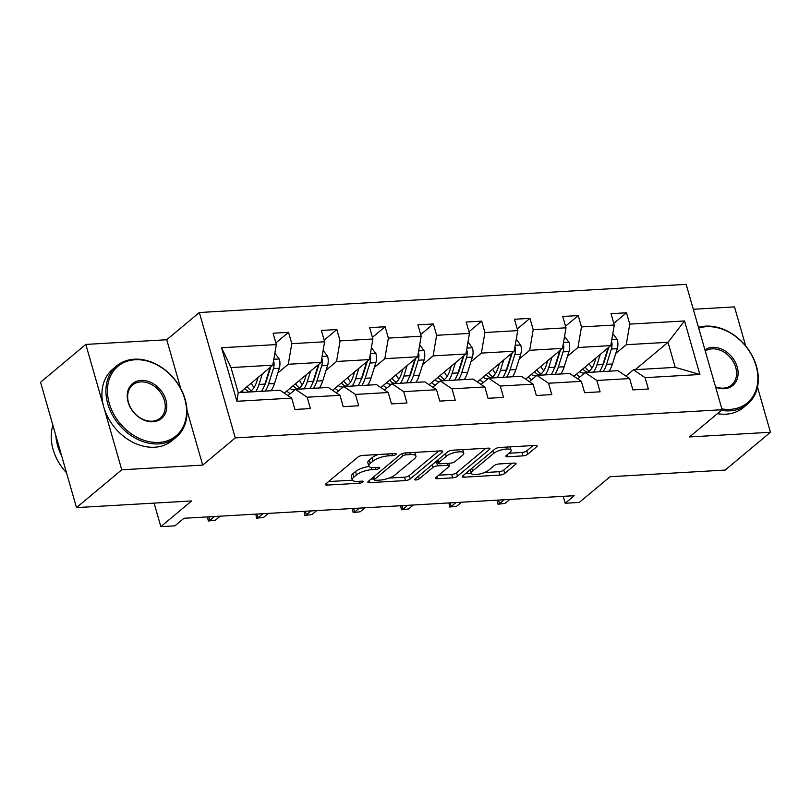 <?xml version="1.0" encoding="UTF-8"?>
<svg xmlns="http://www.w3.org/2000/svg" width="811" height="811" viewBox="0 0 811 811"><rect width="100%" height="100%" fill="white"/><g stroke="black" fill="none" stroke-linecap="round" stroke-linejoin="round"><path stroke-width="1.22" d="M395.92 454.454A2.555 0.801 164 0 0 396.244 453.876A2.555 0.801 164 0 0 395.038 453.542L362.76 455.407A3.649 1.156 164 0 0 357.945 457.069L325.951 483.782A3.649 1.156 164 0 0 325.485 484.613A3.649 1.156 164 0 0 327.218 485.09L359.496 483.224A2.555 0.801 164 0 0 362.862 482.069A2.555 0.801 164 0 0 363.186 481.481A2.555 0.801 164 0 0 361.98 481.146L357.803 481.389A11.668 3.68 164 0 1 352.278 479.859A11.668 3.68 164 0 1 353.768 477.203L356.435 474.972A11.668 3.68 164 0 1 371.844 469.66L376.02 469.417A2.555 0.801 164 0 0 379.386 468.261A2.555 0.801 164 0 0 379.72 467.683A2.555 0.801 164 0 0 378.504 467.339L374.327 467.582A11.668 3.68 164 0 1 368.802 466.051A11.668 3.68 164 0 1 370.292 463.395L372.959 461.175A11.668 3.68 164 0 1 388.368 455.863L392.544 455.62A2.555 0.801 164 0 0 395.92 454.454M76.498 507.605L40.55 382.234L85.814 344.422L121.762 469.792L76.498 507.605L191.629 500.945L160.852 526.643L174.933 525.832L183.985 518.27L574.249 495.693L565.196 503.256L579.277 502.435L610.054 476.726L725.186 470.066L770.45 432.263L757.494 387.08M745.714 345.983L734.502 306.893L693.304 309.275M522.933 455.883A3.649 1.156 164 0 0 527.748 454.221L536.72 446.719A3.649 1.156 164 0 0 537.186 445.898A3.649 1.156 164 0 0 535.463 445.411L499.617 447.49A3.649 1.156 164 0 0 494.801 449.152L462.807 475.864A3.649 1.156 164 0 0 462.341 476.696A3.649 1.156 164 0 0 464.064 477.172L499.911 475.104A3.649 1.156 164 0 0 504.726 473.442L515.573 464.389A3.649 1.156 164 0 0 516.039 463.557A3.649 1.156 164 0 0 514.306 463.081L498.968 463.963A3.649 1.156 164 0 0 494.152 465.626L488.78 470.116A9.752 3.082 164 0 1 478.602 474.222A9.752 3.082 164 0 1 471.272 473.279A9.752 3.082 164 0 1 472.529 471.059L493.585 453.471A9.752 3.082 164 0 1 503.763 449.355A9.752 3.082 164 0 1 511.092 450.308A9.752 3.082 164 0 1 509.835 452.528L506.328 455.458A3.649 1.156 164 0 0 505.861 456.289A3.649 1.156 164 0 0 507.585 456.765L522.933 455.883L521.96 452.487A3.649 1.156 164 0 0 526.775 450.835L533.091 445.553M121.762 469.792L202.699 465.108L235.281 437.889L722.104 409.727L689.522 436.947L770.45 432.263M442.238 452.193A3.649 1.156 164 0 0 442.715 451.362A3.649 1.156 164 0 0 440.981 450.875L405.135 452.954A3.649 1.156 164 0 0 400.32 454.616L368.336 481.328A3.649 1.156 164 0 0 367.859 482.16A3.649 1.156 164 0 0 369.593 482.646L405.439 480.568A3.649 1.156 164 0 0 410.254 478.906L442.238 452.193L441.873 450.906M452.376 450.217L488.222 448.148A3.649 1.156 164 0 1 489.945 448.625A3.649 1.156 164 0 1 489.479 449.456L457.495 476.179A3.649 1.156 164 0 1 452.68 477.831L437.332 478.723A3.649 1.156 164 0 1 435.608 478.247A3.649 1.156 164 0 1 436.075 477.415L449.051 466.578A3.649 1.156 164 0 0 449.517 465.747A3.649 1.156 164 0 0 447.784 465.271L437.616 465.859A3.649 1.156 164 0 0 432.8 467.521L419.287 478.804A2.555 0.801 164 0 1 416.631 479.879A2.555 0.801 164 0 1 414.705 479.625A2.555 0.801 164 0 1 415.039 479.048L447.56 451.879A3.649 1.156 164 0 1 452.376 450.217M625.92 376.051L633.432 369.786L675.208 367.363L699.893 374.5L645.11 377.662L648.374 389.016L632.894 389.909L629.64 378.565L596.835 380.46L600.089 391.814L584.619 392.706L581.365 381.352L548.55 383.248L551.815 394.602L536.335 395.494L533.08 384.15L500.275 386.046L503.53 397.4L488.06 398.292L484.796 386.938L451.991 388.834L455.245 400.188L439.775 401.09L436.521 389.736L403.716 391.632L406.97 402.986L391.49 403.878L388.236 392.524L355.431 394.43L358.685 405.774L343.215 406.676L339.961 395.322L307.156 397.218L310.41 408.572L294.93 409.464L291.676 398.11L236.903 401.283L221.545 347.747L276.328 344.574L273.074 333.23L288.544 332.328L291.798 343.682L324.613 341.786L321.349 330.432L336.829 329.54L340.083 340.894L372.888 338.988L369.634 327.644L385.103 326.742L388.368 338.096L421.173 336.2L417.918 324.846L433.388 323.954L436.642 335.298L469.447 333.402L466.193 322.048L481.673 321.156L484.927 332.51L517.732 330.614L514.478 319.26L529.948 318.368L533.202 329.712L566.007 327.816L562.753 316.462L578.233 315.57L581.487 326.924L614.292 325.018L611.038 313.675L626.508 312.772L629.762 324.126L684.545 320.963L699.893 374.5M633.432 369.786L645.11 377.662M235.281 437.889L199.334 312.519L686.157 284.357L722.104 409.727M567.477 356.262L577.959 347.503L610.764 345.608L573.955 376.355M555.251 366.471L554.714 366.927M610.764 345.608L614.292 325.018M577.959 347.503L581.487 326.924M577.645 378.849L585.147 372.584L617.952 370.678L629.64 378.565M585.147 372.584L596.835 380.46M519.202 359.05L529.684 350.301L562.489 348.395L525.67 379.153M506.976 369.269L506.429 369.715M562.489 348.395L566.007 327.816M529.684 350.301L533.202 329.712M529.36 381.636L536.872 375.371L569.677 373.476L581.365 381.352M536.872 375.371L548.55 383.248M470.917 361.848L481.399 353.089L514.204 351.193L477.385 381.94M458.691 372.056L458.154 372.513M514.204 351.193L517.732 330.614M481.399 353.089L484.927 332.51M481.085 384.434L488.587 378.169L521.392 376.263L533.08 384.15M488.587 378.169L500.275 386.046M422.643 364.636L433.115 355.887L465.93 353.991L429.11 384.738M410.417 374.854L409.869 375.3M465.93 353.991L469.447 333.402M433.115 355.887L436.642 335.298M432.8 387.232L440.312 380.957L473.117 379.061L484.796 386.938M440.312 380.957L451.991 388.834M374.358 367.434L384.84 358.675L417.645 356.779L380.825 387.526M362.132 377.642L361.594 378.098M417.645 356.779L421.173 336.2M384.84 358.675L388.368 338.096M384.526 390.02L392.027 383.755L424.832 381.859L436.521 389.736M392.027 383.755L403.716 391.632M326.083 370.221L336.555 361.473L369.37 359.577L332.551 390.324M313.857 380.44L313.31 380.886M369.37 359.577L372.888 338.988M336.555 361.473L340.083 340.894M336.241 392.818L343.752 386.543L376.557 384.647L388.236 392.524M343.752 386.543L355.431 394.43M277.798 373.019L288.28 364.261L321.085 362.365L284.266 393.122M265.572 383.228L265.035 383.684M321.085 362.365L324.613 341.786M288.28 364.261L291.798 343.682M287.966 395.606L295.468 389.341L328.273 387.445L339.961 395.322M295.468 389.341L307.156 397.218M221.545 347.747L231.023 367.576L272.8 365.163L240.015 392.544M272.8 365.163L276.328 344.574M180.731 388.499L166.742 339.738L85.814 344.422M166.742 339.738L199.334 312.519M154.1 503.114L160.852 526.643M563.209 496.332L565.196 503.256M675.208 367.363L668.021 342.293L626.244 344.716L615.762 353.464M635.236 369.684L668.021 342.293L684.545 320.963M231.023 367.576L238.211 392.656L279.998 390.233L291.676 398.11M603.536 363.673L602.989 364.129M238.211 392.656L236.903 401.283M626.244 344.716L629.762 324.126M275.852 342.931L288.544 332.328M324.136 340.133L336.829 329.54M372.421 337.346L385.103 326.742M420.696 334.548L433.388 323.954M468.981 331.76L481.673 321.156M517.256 328.962L529.948 318.368M565.541 326.174L578.233 315.57M613.815 323.376L626.508 312.772M202.699 465.108L186.966 410.254M378.139 454.515A11.668 3.68 164 0 0 371.985 457.779L372.959 461.175M368.802 466.051L367.829 462.665A11.668 3.68 164 0 1 369.329 460.009L371.985 457.779M369.005 466.457A11.668 3.68 164 0 0 355.461 471.586L356.435 474.972M352.278 479.859L351.305 476.473A11.668 3.68 164 0 1 352.795 473.817L355.461 471.586M328.607 481.572L352.43 480.193M389.087 478.074L404.466 477.182A3.649 1.156 164 0 0 409.281 475.52L438.619 451.017M370.982 479.119L373.901 478.946M405.987 454.839A2.555 0.801 164 0 0 402.621 456.005L374.54 479.453A2.555 0.801 164 0 0 374.216 480.031A2.555 0.801 164 0 0 375.422 480.365L379.832 480.112A11.668 3.68 164 0 0 395.231 474.8L414.431 458.773A11.668 3.68 164 0 0 415.921 456.117A11.668 3.68 164 0 0 410.396 454.586L405.987 454.839L405.439 452.933M415.921 456.117L414.948 452.731A11.668 3.68 164 0 0 414.796 452.396M485.86 448.28L456.522 472.783L457.495 476.179M438.731 475.195L451.707 474.445A3.649 1.156 164 0 0 456.522 472.783M438.112 462.382L436.642 462.473A3.649 1.156 164 0 0 434.372 462.899M462.513 455.336A9.752 3.082 164 0 0 463.76 453.116A9.752 3.082 164 0 0 456.431 452.163A9.752 3.082 164 0 0 446.263 456.279L438.842 462.473A3.649 1.156 164 0 0 438.376 463.304A3.649 1.156 164 0 0 440.099 463.78L450.277 463.193A3.649 1.156 164 0 0 455.093 461.53L462.513 455.336M463.76 453.116L462.787 449.73A9.752 3.082 164 0 0 462.757 449.618M508.984 453.237L521.96 452.487M511.092 450.308L510.119 446.922A9.752 3.082 164 0 0 510.109 446.881M470.268 469.64A9.752 3.082 164 0 0 470.309 469.883L471.272 473.279M484.39 472.56L498.947 471.708A3.649 1.156 164 0 0 503.763 470.056L511.944 463.213M465.463 473.654L471.292 473.31M258.03 377.5L256.681 381.819A23.59 12.996 86.7 0 1 249.149 392.017M243.949 392.321A23.59 12.996 86.7 0 1 241.617 391.216M262.328 373.912L259.023 384.424A28.415 15.662 86.7 0 1 255.647 391.642M274.848 353.221L279.349 359.121A9.844 5.424 86.7 0 1 279.288 368.265L274.503 383.532A28.415 15.662 86.7 0 1 271.117 390.75M254.046 387.557A23.59 12.996 86.7 0 1 251.268 383.228L251.238 383.177M270.043 367.464A9.844 5.424 86.7 0 1 269.698 368.823L264.903 384.09A28.415 15.662 86.7 0 1 261.527 391.307M244.821 388.54A23.59 12.996 -93.3 0 0 249.474 391.865M265.238 391.084A28.415 15.662 -93.3 0 0 268.613 383.867L273.408 368.61A9.844 5.424 -93.3 0 0 273.976 362.193L273.52 360.996M270.803 366.836L266.272 381.261A23.59 12.996 86.7 0 1 264.224 386.046M251.278 390.699A23.59 12.996 86.7 0 1 247.162 386.583M135.143 359.749A45.325 35.015 50.1 0 0 109.242 403.27A45.325 35.015 50.1 0 0 158.855 442.431A45.325 35.015 50.1 0 0 184.756 398.9A45.325 35.015 50.1 0 0 135.143 359.749M158.601 443.901A46.44 35.877 -129.9 0 1 112.192 414.603A46.44 35.877 -129.9 0 1 116.693 365.903A46.44 35.877 -129.9 0 1 134.312 359.192A46.44 35.877 -129.9 0 1 180.721 388.489A46.44 35.877 -129.9 0 1 176.23 437.18A46.44 35.877 -129.9 0 1 158.601 443.901M141.073 380.42A22.657 17.507 -129.9 0 1 165.88 399.995A22.657 17.507 -129.9 0 1 152.924 421.761A22.657 17.507 -129.9 0 1 128.118 402.185A22.657 17.507 -129.9 0 1 141.073 380.42M152.093 421.193A21.542 16.646 50.1 0 0 160.274 418.081A21.542 16.646 50.1 0 0 162.352 395.484A21.542 16.646 50.1 0 0 140.82 381.89A21.542 16.646 50.1 0 0 132.649 385.002A21.542 16.646 50.1 0 0 130.561 407.598A21.542 16.646 50.1 0 0 152.093 421.193M66.512 472.772A46.44 35.877 -129.9 0 1 52.918 425.37M61.606 455.65A46.44 35.877 -129.9 0 1 55.847 435.558M176.23 437.18L172.246 440.505A46.44 35.877 -129.9 0 1 154.617 447.226A46.44 35.877 -129.9 0 1 108.218 417.929A46.44 35.877 -129.9 0 1 112.709 369.228L116.693 365.903M721.871 408.896A45.325 35.015 50.1 0 0 730.174 409.373A45.325 35.015 50.1 0 0 756.075 365.852A45.325 35.015 50.1 0 0 706.462 326.691A45.325 35.015 50.1 0 0 698.707 328.1M698.484 327.33A46.44 35.877 -129.9 0 1 705.631 326.134A46.44 35.877 -129.9 0 1 752.03 355.431A46.44 35.877 -129.9 0 1 747.539 404.131A46.44 35.877 -129.9 0 1 729.92 410.842A46.44 35.877 -129.9 0 1 721.364 410.346M704.921 349.794A22.657 17.507 -129.9 0 1 712.393 347.361A22.657 17.507 -129.9 0 1 737.199 366.937A22.657 17.507 -129.9 0 1 724.243 388.702A22.657 17.507 -129.9 0 1 715.657 387.202M715.545 386.837A21.542 16.646 50.1 0 0 723.412 388.145A21.542 16.646 50.1 0 0 731.583 385.022A21.542 16.646 50.1 0 0 733.671 362.426A21.542 16.646 50.1 0 0 712.139 348.831A21.542 16.646 50.1 0 0 705.266 350.991M747.539 404.131L743.555 407.457A46.44 35.877 -129.9 0 1 725.936 414.168A46.44 35.877 -129.9 0 1 717.38 413.671M306.315 374.702L304.956 379.031A23.59 12.996 86.7 0 1 297.424 389.229M294.849 389.858A23.59 12.996 86.7 0 1 289.892 388.418M310.603 371.124L307.308 381.636A28.415 15.662 86.7 0 1 303.922 388.854M290.338 393.629A28.415 15.662 86.7 0 1 286.78 391.024M323.133 350.423L327.634 356.323A9.844 5.424 86.7 0 1 327.573 365.477L322.778 380.734A28.415 15.662 86.7 0 1 319.402 387.952M302.321 384.759A23.59 12.996 86.7 0 1 299.543 380.44L299.523 380.379M318.328 364.676A9.844 5.424 86.7 0 1 317.973 366.035L313.188 381.292A28.415 15.662 86.7 0 1 309.802 388.51M293.095 385.742A23.59 12.996 -93.3 0 0 297.759 389.077M313.522 388.297A28.415 15.662 -93.3 0 0 316.898 381.079L321.693 365.812A9.844 5.424 -93.3 0 0 322.261 359.395L321.795 358.198M319.088 364.038L314.546 378.473A23.59 12.996 86.7 0 1 312.499 383.248M299.553 387.911A23.59 12.996 86.7 0 1 295.437 383.785M354.6 371.914L353.241 376.233A23.59 12.996 86.7 0 1 345.709 386.431M343.134 387.06A23.59 12.996 86.7 0 1 338.177 385.63M358.888 368.326L355.583 378.838A28.415 15.662 86.7 0 1 352.207 386.056M338.613 390.831A28.415 15.662 86.7 0 1 335.055 388.226M371.408 347.635L375.909 353.535A9.844 5.424 86.7 0 1 375.848 362.679L371.063 377.946A28.415 15.662 86.7 0 1 367.677 385.164M350.605 381.971A23.59 12.996 86.7 0 1 347.828 377.642L347.797 377.581M366.602 361.878A9.844 5.424 86.7 0 1 366.258 363.237L361.463 378.494A28.415 15.662 86.7 0 1 358.087 385.712M341.38 382.954A23.59 12.996 -93.3 0 0 346.044 386.279M361.797 385.499A28.415 15.662 -93.3 0 0 365.183 378.281L369.968 363.024A9.844 5.424 -93.3 0 0 370.536 356.607L370.08 355.4M367.363 361.24L362.831 375.675A23.59 12.996 86.7 0 1 360.783 380.46M347.838 385.113A23.59 12.996 86.7 0 1 343.722 380.998M208.782 516.84L209.826 520.469L214.57 516.506M215.402 520.145L208.326 521.007L215.402 520.145L220.146 516.181M208.326 521.007L207.504 516.911M257.067 514.042L258.111 517.671L262.855 513.708M263.676 517.347L256.6 518.209L263.676 517.347L268.421 513.383M256.6 518.209L255.789 514.113M402.874 369.117L401.516 373.445A23.59 12.996 86.7 0 1 393.984 383.644M391.409 384.272A23.59 12.996 86.7 0 1 386.452 382.833M407.163 365.538L403.868 376.04A28.415 15.662 86.7 0 1 400.482 383.258M386.898 388.043A28.415 15.662 86.7 0 1 383.339 385.438M419.692 344.837L424.194 350.737A9.844 5.424 86.7 0 1 424.133 359.891L419.338 375.148A28.415 15.662 86.7 0 1 415.962 382.366M398.88 379.173A23.59 12.996 86.7 0 1 396.113 374.854L396.082 374.794M414.887 359.091A9.844 5.424 86.7 0 1 414.543 360.439L409.748 375.706A28.415 15.662 86.7 0 1 406.362 382.924M389.655 380.156A23.59 12.996 -93.3 0 0 394.318 383.481M410.082 382.711A28.415 15.662 -93.3 0 0 413.458 375.493L418.253 360.226A9.844 5.424 -93.3 0 0 418.821 353.809L418.354 352.613M415.648 358.452L411.106 372.888A23.59 12.996 86.7 0 1 409.058 377.662M396.113 382.326A23.59 12.996 86.7 0 1 391.997 378.2M305.352 511.254L306.386 514.873L311.13 510.92M311.961 514.559L304.885 515.421L311.961 514.559L316.706 510.595M304.885 515.421L304.064 511.325M451.159 366.319L449.801 370.647A23.59 12.996 86.7 0 1 442.269 380.846M439.694 381.474A23.59 12.996 86.7 0 1 434.737 380.045M455.447 362.74L452.143 373.253A28.415 15.662 86.7 0 1 448.767 380.471M435.183 385.245A28.415 15.662 86.7 0 1 431.614 382.64M467.967 342.049L472.468 347.949A9.844 5.424 86.7 0 1 472.407 357.093L467.623 372.361A28.415 15.662 86.7 0 1 464.237 379.578M447.165 376.385A23.59 12.996 86.7 0 1 444.387 372.056L444.357 371.996M463.162 356.293A9.844 5.424 86.7 0 1 462.817 357.651L458.022 372.908A28.415 15.662 86.7 0 1 454.647 380.126M437.94 377.368A23.59 12.996 -93.3 0 0 442.603 380.694M458.357 379.913A28.415 15.662 -93.3 0 0 461.743 372.695L466.528 357.438A9.844 5.424 -93.3 0 0 467.095 351.011L466.639 349.815M463.922 355.654L459.391 370.09A23.59 12.996 86.7 0 1 457.343 374.875M444.398 379.528A23.59 12.996 86.7 0 1 440.282 375.412M353.626 508.456L354.671 512.086L359.415 508.122M360.236 511.761L353.16 512.623L360.236 511.761L364.98 507.798M353.16 512.623L352.349 508.527M499.434 363.531L498.076 367.849A23.59 12.996 86.7 0 1 490.554 378.048M487.969 378.676A23.59 12.996 86.7 0 1 483.011 377.247M503.722 359.942L500.428 370.455A28.415 15.662 86.7 0 1 497.042 377.673M483.457 382.447A28.415 15.662 86.7 0 1 479.899 379.852M516.252 339.251L520.753 345.151A9.844 5.424 86.7 0 1 520.692 354.306L515.897 369.563A28.415 15.662 86.7 0 1 512.522 376.78M495.44 373.587A23.59 12.996 86.7 0 1 492.672 369.258L492.642 369.208M511.447 353.495A9.844 5.424 86.7 0 1 511.102 354.853L506.307 370.12A28.415 15.662 86.7 0 1 502.921 377.338M486.215 374.57A23.59 12.996 -93.3 0 0 490.878 377.896M506.642 377.125A28.415 15.662 -93.3 0 0 510.018 369.907L514.813 354.64A9.844 5.424 -93.3 0 0 515.38 348.223L514.914 347.027M512.207 352.866L507.676 367.302A23.59 12.996 86.7 0 1 505.618 372.077M492.672 376.74A23.59 12.996 86.7 0 1 488.557 372.614M401.911 505.659L402.945 509.288L407.69 505.324M408.521 508.973L401.445 509.825L408.521 508.973L413.265 505.01M401.445 509.825L400.624 505.74M547.719 360.733L546.361 365.062A23.59 12.996 86.7 0 1 538.828 375.26M536.253 375.888A23.59 12.996 86.7 0 1 531.296 374.449M552.007 357.154L548.702 367.667A28.415 15.662 86.7 0 1 545.327 374.885M531.742 379.66A28.415 15.662 86.7 0 1 528.174 377.054M564.527 336.464L569.038 342.364A9.844 5.424 86.7 0 1 568.967 351.508L564.182 366.765A28.415 15.662 86.7 0 1 560.796 373.983M543.725 370.799A23.59 12.996 86.7 0 1 540.947 366.471L540.917 366.41M559.722 350.707A9.844 5.424 86.7 0 1 559.377 352.065L554.582 367.322A28.415 15.662 86.7 0 1 551.206 374.54M534.5 371.773A23.59 12.996 -93.3 0 0 539.163 375.108M554.917 374.327A28.415 15.662 -93.3 0 0 558.303 367.109L563.087 351.852A9.844 5.424 -93.3 0 0 563.655 345.425L563.199 344.229M560.482 350.068L555.951 364.504A23.59 12.996 86.7 0 1 553.903 369.289M540.957 373.942A23.59 12.996 86.7 0 1 536.841 369.816M450.186 502.871L451.23 506.5L455.975 502.536M456.796 506.176L449.72 507.037L456.796 506.176L461.54 502.212M449.72 507.037L448.909 502.942M595.994 357.945L594.635 362.264A23.59 12.996 86.7 0 1 587.113 372.462M584.528 373.09A23.59 12.996 86.7 0 1 579.571 371.661M600.282 354.356L596.987 364.869A28.415 15.662 86.7 0 1 593.601 372.087M580.017 376.862A28.415 15.662 86.7 0 1 576.459 374.266M612.812 333.666L617.313 339.566A9.844 5.424 86.7 0 1 617.252 348.71L612.457 363.977A28.415 15.662 86.7 0 1 609.081 371.195M592 368.001A23.59 12.996 86.7 0 1 589.232 363.673L589.202 363.622M608.007 347.909A9.844 5.424 86.7 0 1 607.662 349.267L602.867 364.534A28.415 15.662 86.7 0 1 599.481 371.752M582.774 368.985A23.59 12.996 -93.3 0 0 587.438 372.31M603.202 371.529A28.415 15.662 -93.3 0 0 606.577 364.311L611.372 349.054A9.844 5.424 -93.3 0 0 611.94 342.637L611.484 341.441M608.767 347.28L604.236 361.716A23.59 12.996 86.7 0 1 602.178 366.491M589.232 371.144A23.59 12.996 86.7 0 1 585.116 367.028M498.471 500.073L499.505 503.702L504.249 499.738M505.081 503.378L498.005 504.239L505.081 503.378L509.825 499.424M498.005 504.239L497.194 500.154M387.82 453.957L388.368 455.863M369.329 460.009L370.292 463.395M375.473 467.521L376.02 469.417M371.215 467.471L371.844 469.66M352.795 473.817L353.768 477.203M358.949 481.328L359.496 483.224M326.671 483.184L327.218 485.09M391.997 453.714L392.544 455.62M409.281 475.52L410.254 478.906M404.466 477.182L405.439 480.568M369.046 480.741L369.593 482.646M401.962 453.704L402.621 456.005M373.78 476.787L374.54 479.453M409.849 452.68L410.396 454.586M489.114 448.169L489.479 449.456M451.707 474.445L452.68 477.831M436.794 476.817L437.332 478.723M447.246 463.365L447.784 465.271M436.642 462.473L437.616 465.859M432.03 464.855L432.8 467.521M418.527 476.128L419.287 478.804M445.492 453.602L446.263 456.279M438.072 459.807L438.842 462.473M507.047 454.859L507.585 456.765M492.824 450.794L493.585 453.471M471.759 468.393L472.529 471.059M515.198 463.101L515.573 464.389M503.763 470.056L504.726 473.442M498.947 471.708L499.911 475.104M463.527 475.266L464.064 477.172M536.355 445.442L536.72 446.719M526.775 450.835L527.748 454.221M279.227 358.959L273.814 359.273M264.903 384.09L259.023 384.424M274.503 383.532L268.613 383.867M269.698 368.823L268.319 368.904M279.288 368.265L273.408 368.61M273.206 362.841L273.976 362.193M327.512 356.161L322.089 356.475M313.188 381.292L307.308 381.636M322.778 380.734L316.898 381.079M317.973 366.035L316.604 366.106M327.573 365.477L321.693 365.812M321.48 360.043L322.261 359.395M375.787 353.373L370.374 353.677M361.463 378.494L355.583 378.838M371.063 377.946L365.183 378.281M366.258 363.237L364.889 363.318M375.848 362.679L369.968 363.024M369.765 357.245L370.536 356.607M424.072 350.575L418.658 350.889M409.748 375.706L403.868 376.04M419.338 375.148L413.458 375.493M414.543 360.439L413.164 360.52M424.133 359.891L418.253 360.226M418.04 354.458L418.821 353.809M472.347 347.777L466.933 348.091M458.022 372.908L452.143 373.253M467.623 372.361L461.743 372.695M462.817 357.651L461.449 357.732M472.407 357.093L466.528 357.438M466.325 351.66L467.095 351.011M520.632 344.989L515.218 345.304M506.307 370.12L500.428 370.455M515.897 369.563L510.018 369.907M511.102 354.853L509.724 354.934M520.692 354.306L514.813 354.64M514.6 348.872L515.38 348.223M568.906 342.191L563.493 342.506M554.582 367.322L548.702 367.667M564.182 366.765L558.303 367.109M559.377 352.065L558.009 352.146M568.967 351.508L563.087 351.852M562.885 346.074L563.655 345.425M617.191 339.404L611.778 339.718M602.867 364.534L596.987 364.869M612.457 363.977L606.577 364.311M607.662 349.267L606.283 349.348M617.252 348.71L611.372 349.054M611.159 343.286L611.94 342.637M373.374 477.121L374.216 480.031M448.807 463.274L449.517 465.747M437.504 460.283L438.376 463.304"/></g></svg>
